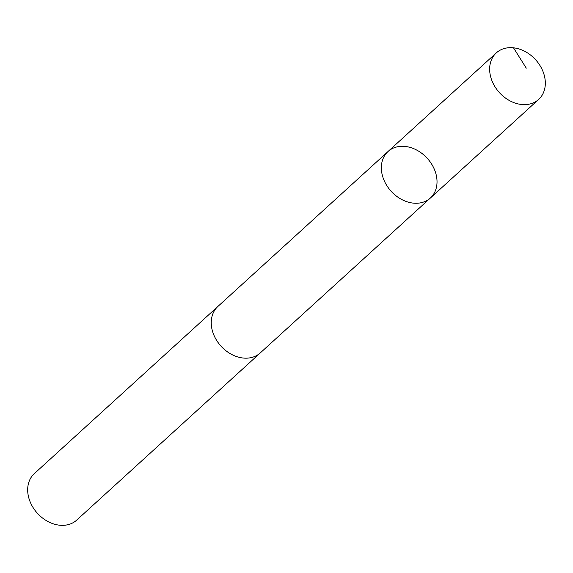 <?xml version="1.0" encoding="UTF-8"?>
<svg xmlns="http://www.w3.org/2000/svg" width="573" height="573" viewBox="0 0 573 573"><rect width="100%" height="100%" fill="white"/><g stroke="black" fill="none" stroke-linecap="round" stroke-linejoin="round"><path stroke-width="0.86" d="M260.744 352.488A31.458 24.446 -132.3 0 1 260.257 352.947A31.443 24.438 -132.3 0 1 223.785 348.907A31.443 24.438 -132.3 0 1 214.101 311.225A31.443 24.438 -132.3 0 1 217.905 306.44L388.014 151.523A31.451 24.446 47.7 0 0 391.115 191.232A31.451 24.446 47.7 0 0 430.366 198.029A31.451 24.446 47.7 0 0 434.176 193.244A31.451 24.446 47.7 0 0 424.486 155.548A31.451 24.446 47.7 0 0 388.014 151.523A31.451 24.446 47.7 0 0 391.115 191.232A31.451 24.446 47.7 0 0 430.366 198.029L538.663 99.408A31.458 24.446 -132.3 0 1 502.192 95.376A31.458 24.446 -132.3 0 1 492.501 57.68A31.458 24.446 -132.3 0 1 496.304 52.895A31.458 24.446 -132.3 0 1 532.783 56.928A31.458 24.446 -132.3 0 1 542.473 94.624A31.458 24.446 -132.3 0 1 538.663 99.408M430.366 198.029L260.249 352.939A31.458 24.446 -132.3 0 1 223.778 348.914A31.458 24.446 -132.3 0 1 214.087 311.218A31.458 24.446 -132.3 0 1 217.898 306.433A31.458 24.446 -132.3 0 1 218.399 305.989M260.257 352.947L76.696 520.112A31.458 24.446 -132.3 0 1 40.217 516.08A31.458 24.446 -132.3 0 1 30.527 478.383A31.458 24.446 -132.3 0 1 34.337 473.599L217.898 306.433M526.279 68.144L513.501 47.817M388.014 151.523L496.304 52.895"/></g></svg>
